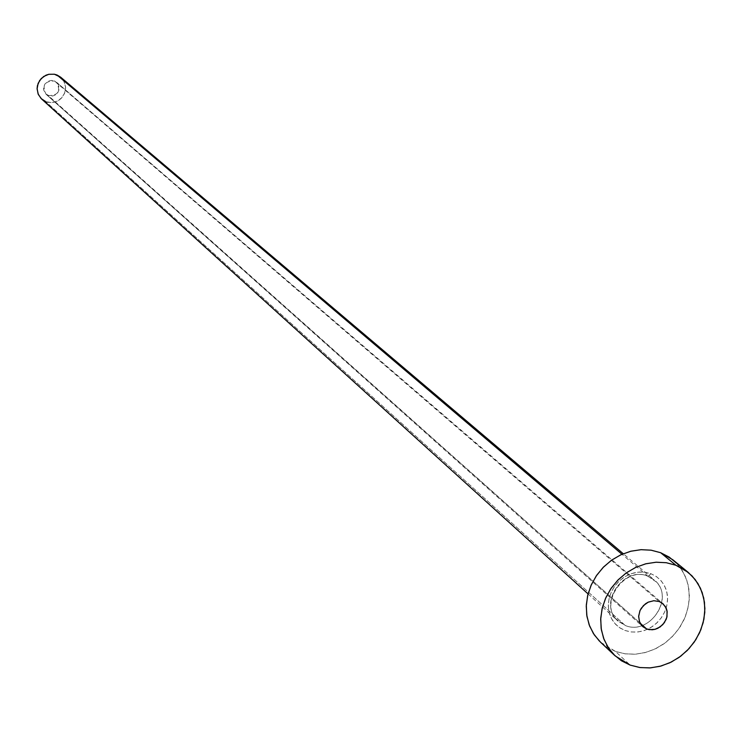 <?xml version="1.0" encoding="UTF-8"?>
<svg xmlns="http://www.w3.org/2000/svg" width="742" height="742" viewBox="0 0 742 742"><rect width="100%" height="100%" fill="white"/><g stroke="black" fill="none" stroke-linecap="round" stroke-linejoin="round"><path stroke-width="0.56" stroke-dasharray="3.71 2.78" d="M48.239 95.607C58.228 95.56 61.002 91.118 56.568 82.26L659.276 601.53L54.5 80.999L51.513 80.433L48.499 81.064L44.928 84.004L43.704 86.851L43.648 89.93L45.726 93.928L49.705 96.043L52.756 96.006L55.604 94.8L57.802 92.602L59.026 89.754L58.664 85.219L57.013 82.687L54.5 80.999C44.594 80.989 41.775 85.404 46.06 94.253L640.077 623.094L48.239 95.607M625.024 630.487L631.275 631.989L637.86 631.998L644.446 630.514L650.697 627.611L656.318 623.438L661.02 618.197L664.572 612.159L666.798 605.611L667.587 598.887L666.891 592.32L664.749 586.245L661.261 580.949L656.605 576.71L651.003 573.742L647.998 576.302L651.003 573.742L645.559 572.305L639.808 572.026L633.983 572.898L628.316 574.902L623.011 577.953L618.29 581.941L614.32 586.709L611.269 592.07L609.247 597.82L608.338 603.728L608.561 609.572L609.924 615.127L612.373 620.173L615.795 624.523L620.071 628.001L625.024 630.487L630.468 631.887L636.2 632.138L641.997 631.247L647.636 629.235L652.895 626.183L657.588 622.223L661.53 617.483L664.572 612.159L666.594 606.446L667.522 600.566L667.327 594.75L665.991 589.204L663.589 584.149L660.194 579.78L655.947 576.265L651.003 573.742L644.752 572.193L638.139 572.156L631.525 573.622L625.228 576.525L619.57 580.717L614.83 585.985L611.269 592.07L609.043 598.655L608.282 605.416L609.015 612.002L611.195 618.086L614.719 623.363L619.412 627.565L625.024 630.487M647.812 576.182L656.243 581.895C674.33 599.675 648.703 635.671 625.246 625.478L618.151 621.165C597.56 604.48 623.326 565.358 647.812 576.182L621.991 554.274L647.812 576.182L654.24 579.966C675.637 596.271 650.131 636.256 625.246 625.478L45.679 101.58L625.246 625.478L616.11 619.051C599.017 600.909 624.82 565.979 647.812 576.182M41.635 99.038L45.679 101.58L51.291 102.6L56.902 101.311L61.623 97.916L64.684 92.963L65.593 87.259L64.202 81.722L60.733 77.242M600.584 642.247L615.443 651.402L630.125 665.092L615.443 651.402L625.293 653.86L635.644 654.175L646.078 652.348L656.16 648.462L665.491 642.665L673.68 635.198L680.405 626.378L685.376 616.546L688.409 606.121L689.364 595.52L688.196 585.169L684.949 575.504L679.765 566.916L672.827 559.774M676.602 563.252L682.473 570.867L686.638 579.66L688.919 589.296L689.253 599.406L687.63 609.618L684.105 619.524L678.828 628.752L671.992 636.97L663.849 643.861L654.713 649.157L644.937 652.654L634.874 654.231L624.922 653.813L615.443 651.402L606.817 647.107L599.369 641.069M60.779 77.289L61.632 78.086M63.358 80.229L65.389 85.367L65.611 88.15L64.424 93.631L61.252 98.306L59.063 100.105L53.897 102.294L48.332 102.359L45.679 101.58M56.568 82.26L662.94 603.7M588.063 593.915L618.151 621.165C597.737 605.082 624.143 565.432 647.979 576.293L654.24 579.966L623.271 553.727M46.06 94.253L642.785 626.628"/><path stroke-width="1.11" d="M646.69 628.984L640.077 623.094L646.69 628.984L652.097 629.791L654.898 629.355L660.185 626.907L664.368 622.686L666.826 617.335L667.179 611.668L665.37 606.548L661.669 602.745L659.276 601.53L662.94 603.7L666.186 608.106L667.03 610.796L666.993 616.602L666.112 619.477L662.819 624.606L657.931 628.233L655.14 629.29L649.398 629.68L646.69 628.984L642.822 626.665L641.014 624.634L639.669 622.223L638.63 616.676L639.873 610.889L641.301 608.208L645.494 603.784L648.091 602.226L653.748 600.723L659.276 601.53L653.869 600.714L648.322 602.114L643.481 605.528L640.086 610.416L638.658 616.046L639.418 621.555L642.238 626.1L646.69 628.984M623.271 553.727L60.733 77.242L57.069 75.025L621.991 554.274L57.069 75.025L54.361 74.219L48.684 74.321L45.948 75.211L41.237 78.513L38.12 83.364L37.1 88.994L38.343 94.512L41.635 99.038L588.063 593.915M688.047 572.24L672.827 559.774L660.64 552.707L675.916 565.256L688.233 572.388L695.226 579.604L700.467 588.276L703.731 598.043L704.9 608.505L703.926 619.227L700.847 629.773L695.811 639.715L689.003 648.638L680.72 656.197L671.287 662.068L661.085 666.019L650.539 667.874L640.077 667.568L630.125 665.092L615.118 655.854L608.737 648.378L604.09 639.576L601.363 629.8L600.677 619.431L602.05 608.876L605.453 598.562L610.74 588.907L617.706 580.29L626.062 573.056L635.477 567.509L645.586 563.846L655.965 562.232L666.214 562.705L675.916 565.256L660.64 552.707L651.031 550.174L640.893 549.692L630.626 551.278L620.637 554.886L611.325 560.368L603.061 567.509L596.178 576.024L590.966 585.568L587.608 595.77L586.254 606.205L586.95 616.463L589.658 626.137L594.268 634.846L600.584 642.247L615.025 655.77M599.369 641.069L593.396 633.52L589.129 624.745L586.736 615.081L586.31 604.906L587.887 594.602L591.402 584.585L596.716 575.236L603.636 566.925L611.872 559.978L621.119 554.664L631.006 551.185L641.153 549.674L651.151 550.193L660.64 552.707L669.228 557.121L676.602 563.252M630.125 665.092L621.416 660.76L613.894 654.667L607.865 647.033L603.552 638.176L601.141 628.409L600.732 618.114L602.337 607.698L605.899 597.56L611.287 588.109L618.281 579.697L626.619 572.657L635.968 567.278L645.967 563.753L656.225 562.213L666.335 562.724L675.916 565.256L684.597 569.708L692.036 575.903L697.972 583.592L702.164 592.478L704.464 602.216L704.789 612.447L703.128 622.761L699.567 632.778L694.215 642.127L687.296 650.437L679.06 657.412L669.822 662.773L659.935 666.325L649.76 667.93L639.697 667.512L630.125 665.092M45.679 101.58L41.107 98.538L38.092 93.928L37.1 88.465L37.425 85.664L39.651 80.47L43.657 76.482L48.842 74.283L54.407 74.237L60.779 77.289M61.632 78.086L63.358 80.229"/></g></svg>
